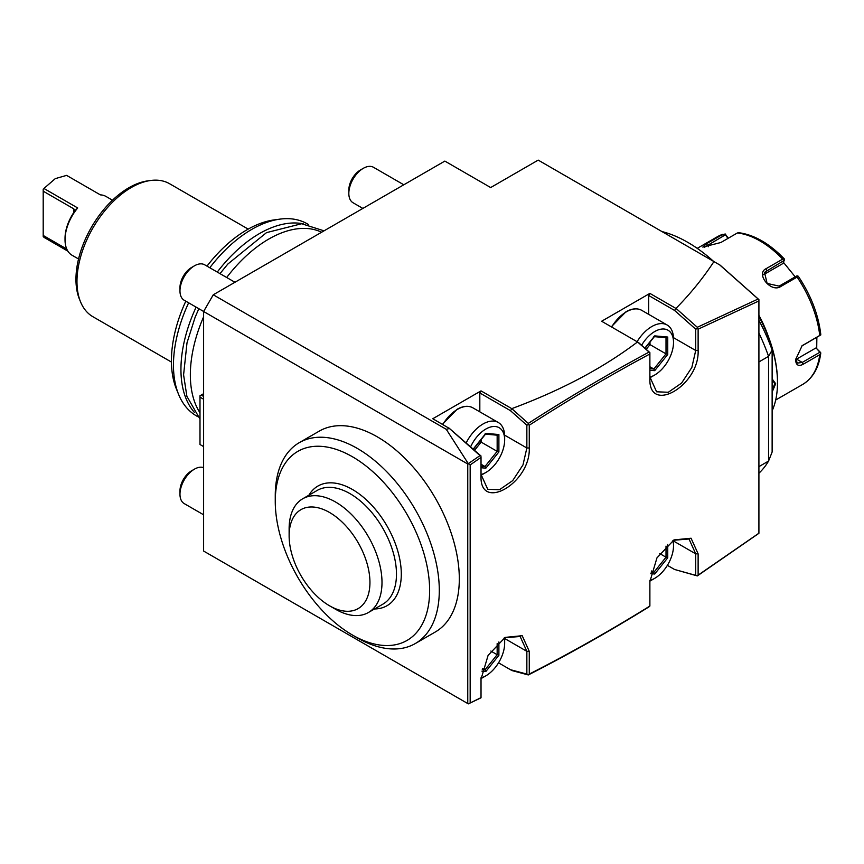 <?xml version="1.0" encoding="UTF-8"?>
<svg xmlns="http://www.w3.org/2000/svg" width="864" height="864" viewBox="0 0 864 864"><rect width="100%" height="100%" fill="white"/><g stroke="black" fill="none" stroke-linecap="round" stroke-linejoin="round"><path stroke-width="1.3" d="M798.358 276.372C810.907 295.186 818.381 314.518 820.778 334.368L819.742 335.448A85.288 49.237 -120 0 0 797.105 277.085L797.915 275.94L798.444 276.901M797.105 277.085L780.559 286.632C770.818 292.939 755.363 273.607 766.12 268.672L782.665 259.124A85.288 49.237 -120 0 0 737.37 232.967L720.835 242.525L702.799 247.082L706.396 243.81L722.93 234.263A85.288 49.237 -120 0 0 717.379 236.725L697.226 248.357M775.688 400.021L802.656 384.448A85.288 49.237 -120 0 0 819.742 354.694L803.207 364.241C798.455 366.682 795.917 365.159 795.582 359.694L802.116 345.719L819.742 335.448M758.916 315.328A85.288 49.237 60 0 1 768.28 336.323M728.276 238.226L725.188 233.95L717.379 236.725M819.742 354.694L820.8 352.901L819.904 352.231L802.246 362.426L797.418 363.096L795.593 359.1M801.695 346.064L820.8 334.919M816.869 337.273L816.707 348.646L820.282 352.199M783.421 262.31L795.204 276.847M816.707 348.646L819.904 352.231M815.713 348.073L796.543 359.132A10.238 5.908 -60 0 1 795.625 359.597M780.559 286.632L779.134 286.124L796.781 275.94L797.915 275.94M779.134 286.124L767.113 283.424L764.521 272.398L784.242 260.345L784.436 259.168L782.665 259.124M737.37 232.967L738.666 232.751M704.527 247.201L725.479 234.77L725.188 233.95M725.479 234.77L727.942 238.421M784.242 260.345L782.903 263.531L763.744 274.59A10.238 8.068 -144.9 0 0 763.56 274.698M772.135 410.854A100.634 58.104 -120 0 0 777.492 382.666L777.492 381.834A99.619 57.51 -120 0 0 758.916 316.073M772.135 378.896L775.678 383.713L772.135 392.094M777.492 381.834L777.492 382.666A100.634 58.104 -120 0 0 758.916 316.58M772.135 379.426L774.716 383.713L772.135 390.539M758.916 361.93L768.56 356.357L772.135 350.039A134.676 77.76 -120 0 0 758.916 320.306M713.578 261.371A134.676 77.76 -120 0 0 661.932 231.552M772.135 350.039L772.135 452.012L768.56 461.063A141.577 81.734 -120 0 1 758.916 473.234M758.916 466.636L768.56 461.063L768.56 356.357A141.577 81.734 -120 0 0 758.916 333.05M468.31 463.676L446.278 429.322L449.42 428.479L480.017 455.609L467.759 464L467.759 703.544L468.342 703.879L481.021 697.615L481.021 679.18L488.095 655.387L505.148 637.394L522.202 635.699L529.265 651.326L529.265 674.082C569.452 653.605 609.66 630.925 649.879 606.042L649.879 581.688L656.953 557.896L674.006 539.903L691.06 538.218L698.123 553.835L698.123 575.143L758.916 533.196L758.916 299.624L758.916 300.942L698.123 329.184L698.123 350.492C699.592 385.603 648.4 415.13 649.879 378.346L649.879 353.992C609.66 375.559 569.452 399.308 529.265 425.218L529.265 447.984C530.734 483.084 479.542 512.622 481.021 475.837L481.021 457.402L470.167 464.929L468.342 463.666M713.945 261.587L720.122 265.151L758.916 299.624L758.16 299.009L697.313 327.283L697.313 328.547L695.714 329.184L674.557 310.424L676.004 308.372C690.412 293.749 703.058 278.154 713.945 261.587L538.196 160.11L490.676 187.553L444.841 161.093L213.268 294.786L203.612 311.504L203.612 551.048L468.31 703.868M758.916 533.315L697.313 575.921L674.557 569.473L697.313 575.791L698.123 575.143M449.42 428.479L432.778 418.738L481.021 390.884L511.769 408.64L528.304 423.403L528.304 424.526L526.856 425.218L510.397 410.627L511.942 408.888M637.513 341.96C602.921 368.14 561.006 390.355 511.769 408.64M695.714 329.184L695.714 350.492L691.848 367.438L681.566 383.108L668.326 392.267L656.597 391.792L649.879 376.952L649.879 352.609L638.561 342.565L601.636 321.246L649.879 293.393L675.605 308.243M446.278 429.322L213.268 294.786M467.759 464L203.612 311.504M467.759 703.544L203.612 551.048M354.823 636.358A115.992 66.971 -120 0 0 357.275 637.816A115.992 66.971 -120 0 0 415.271 643.561L435.294 631.994A115.992 66.971 -120 0 0 435.294 498.064A115.992 66.971 -120 0 0 319.302 431.104L299.279 442.66A115.992 66.971 -120 0 0 275.26 495.752L275.26 501.325A109.166 63.029 -120 0 0 352.447 635.029A109.166 63.029 -120 0 0 407.03 640.429A109.166 63.029 -120 0 0 407.03 514.382A109.166 63.029 -120 0 0 297.864 451.354A109.166 63.029 -120 0 0 275.26 501.325M470.167 702.616L470.167 464.929M698.123 329.184L697.313 328.547M719.712 264.913L758.16 299.009M697.313 327.283L676.004 308.372M649.879 376.952L649.879 378.346M648.68 314.345L648.68 295.488L649.879 293.393M648.68 295.488L674.557 310.424M637.081 341.69A30.704 17.723 -60 0 1 651.812 326.538A30.704 17.723 120 0 1 667.159 325.015A30.704 17.723 120 0 1 673.52 339.077L673.52 342.414A26.611 15.358 120 0 1 654.707 375.008L651.812 376.682A30.704 17.723 -60 0 1 649.89 377.687M673.52 342.414A26.611 15.358 120 0 0 654.707 331.549A26.611 15.358 -60 0 0 641.596 345.265M654.707 375.008A26.611 15.358 -60 0 1 649.879 377.071M649.879 370.246L654.707 370.678L667.753 354.445L667.753 337.046L666.014 337.63M667.753 337.046L654.707 335.88L653.843 336.539M667.753 354.445L666.014 353.873L666.014 337.705M654.707 370.678L653.843 369.025L666.014 353.873L649.998 344.617L649.998 342.112M646.207 349.348L649.998 344.617L648.151 344.423M649.879 366.736L653.843 369.025L649.879 368.669M637.535 341.95L649.879 352.771L649.879 353.992M649.026 352.112C608.764 373.702 568.523 397.462 528.304 423.403M529.265 425.218L528.304 424.526M526.856 425.218L526.856 447.984L522.99 464.918L512.708 480.6L499.468 489.748L487.739 489.283L481.021 474.444L481.021 457.402M449.14 428.177L481.021 456.008M480.017 455.609L481.021 456.311M481.021 475.837L481.021 474.444M479.822 411.836L479.822 392.969L481.021 390.884M479.822 392.969L510.397 410.627M466.193 442.854A30.704 17.723 -60 0 1 482.954 424.03A30.704 17.723 120 0 1 498.301 422.507A30.704 17.723 120 0 1 504.662 436.568L504.662 439.906A26.611 15.358 120 0 1 485.849 472.5L482.954 474.163A30.704 17.723 -60 0 1 481.032 475.178M504.662 439.906A26.611 15.358 120 0 0 485.849 429.041A26.611 15.358 -60 0 0 470.632 446.785M485.849 472.5A26.611 15.358 -60 0 1 481.021 474.552M481.021 467.737L485.849 468.169L498.895 451.937L498.895 434.538L497.156 435.11M498.895 434.538L485.849 433.372L484.985 434.03M498.895 451.937L497.156 451.354L497.156 435.186M485.849 468.169L484.985 466.506L497.156 451.354L481.14 442.109L481.14 439.603M474.574 450.284L481.14 442.109L479.293 441.904M481.021 464.227L484.985 466.506L481.021 466.16M674.557 569.473L667.397 565.337M649.879 604.649L649.879 580.295M498.539 662.828L511.942 670.561L528.304 674.946C568.523 654.448 608.774 631.746 649.026 606.841L649.879 605.707M528.304 674.946L529.265 674.082M481.021 697.799L468.342 703.879M481.021 696.222L481.021 677.786M504.533 637.762L520.15 636.487L526.856 651.326L526.856 674.082L528.304 674.773M510.397 669.676L526.856 674.082M504.576 637.729A30.704 17.723 120 0 1 504.662 639.9L504.662 643.248A26.611 15.358 120 0 1 485.849 675.832L482.954 677.506A30.704 17.723 -60 0 1 481.032 678.521M504.662 643.248A26.611 15.358 120 0 0 504.047 638.064M485.849 675.832A26.611 15.358 -60 0 1 481.054 677.884M481.918 671.155L485.849 671.512L498.895 655.268L497.156 654.696L497.156 643.572M485.849 671.512L484.985 669.848L497.156 654.696L490.86 651.056M482.576 668.455L484.985 669.848L482.274 669.611M673.391 540.27L689.008 538.996L695.714 553.835L695.714 575.143M673.434 540.248A30.704 17.723 120 0 1 673.52 542.408L673.52 545.756A26.611 15.358 120 0 1 654.707 578.34L651.812 580.014A30.704 17.723 -60 0 1 649.89 581.029M673.52 545.756A26.611 15.358 120 0 0 672.894 540.572M654.707 578.34A26.611 15.358 -60 0 1 649.912 580.392M650.776 573.664L654.707 574.02L667.753 557.788L666.014 557.204L666.014 546.091M654.707 574.02L653.843 572.357L666.014 557.204L659.718 553.565M651.434 570.974L653.843 572.357L651.132 572.119M415.271 643.561L415.271 643.561A115.992 66.971 -120 0 0 415.271 509.62A115.992 66.971 -120 0 0 299.279 442.66L319.302 431.104M308.891 495.212A69.077 39.884 60 0 1 363.82 497.599A69.077 39.884 60 0 1 401.296 574.096A69.077 39.884 60 0 1 374.566 608.958M302.735 498.766L317.207 490.417A65.675 37.919 -120 0 1 367.805 508.01A65.675 37.919 -120 0 1 396.479 574.096A65.675 37.919 60 0 1 382.871 604.163L368.399 612.511A65.675 37.919 -120 0 0 381.996 582.455A65.675 37.919 -120 0 0 353.333 516.359A65.675 37.919 -120 0 0 302.735 498.766A65.675 37.919 -120 0 0 289.138 527.602A65.675 37.919 -120 0 0 289.127 528.833A65.675 37.919 -120 0 0 289.127 528.865L289.127 535.799A57.143 32.994 -120 0 0 329.53 605.783A57.143 32.994 -120 0 0 369.943 582.455A57.143 32.994 -120 0 0 329.53 512.471A57.143 32.994 -120 0 0 289.127 535.799L289.127 528.833M329.53 605.783L335.567 609.26A65.675 37.919 -120 0 0 368.399 612.511M203.612 393.671L201.204 395.064L203.612 396.457M203.612 446.591L199.994 444.506L199.994 395.755L201.204 395.064M199.994 397.148L203.612 399.244M199.994 412.808A110.873 64.012 -60 0 1 190.35 374.868A110.873 64.012 -60 0 1 203.612 316.818M226.681 277.506A110.873 64.012 -60 0 1 321.613 232.232M303.264 223.83A110.873 64.012 120 0 0 217.274 272.074M196.117 307.13A110.873 64.012 120 0 0 180.943 369.436A110.873 64.012 120 0 0 194.4 412.387M308.426 224.521A110.873 64.012 120 0 0 307.292 223.841A110.873 64.012 120 0 0 279.828 219.143A110.873 64.012 120 0 0 209.79 267.754M188.644 302.81A110.873 64.012 120 0 0 173.459 365.116A110.873 64.012 120 0 0 178.621 394.438A110.873 64.012 120 0 0 196.42 415.876L197.618 416.567M279.828 219.143L274.018 219.931A106.931 61.733 120 0 0 206.982 266.134M185.814 301.18A106.931 61.733 120 0 0 171.418 360.731A106.931 61.733 120 0 0 176.396 389.005L178.621 394.438M248.184 229.111L169.625 183.751A76.756 44.312 120 0 0 150.617 180.49A76.756 44.312 120 0 0 76.972 281.556A76.756 44.312 120 0 0 80.546 301.86A76.756 44.312 120 0 0 92.869 316.699L171.428 362.059M150.617 180.49L147.701 180.889A74.79 43.178 120 0 0 75.956 279.364A74.79 43.178 120 0 0 79.434 299.138L80.546 301.86M67.878 251.154L43.924 237.33L43.2 235.073M78.538 258.984L72.058 255.247A33.944 19.602 -60 0 1 65.027 239.706A33.944 19.602 -60 0 1 77.695 207.965L74.639 210.989M112.482 200.2L106.002 196.452A33.944 19.602 -60 0 0 100.375 194.875L66.604 175.381L55.264 178.643L43.924 188.471L77.695 207.965M43.924 188.471L55.264 178.643M73.84 208.872L74.606 210.913L73.84 212.447L73.84 208.872L43.2 191.182L43.2 189.13M65.027 239.706L65.027 238.313A32.238 18.608 -60 0 1 73.84 212.447M43.2 236.412L43.2 235.451L66.766 249.059M43.2 235.451L43.2 191.182M403.801 184.788L373.54 167.314A20.466 11.815 120 0 0 363.301 168.329L363.301 168.329A20.466 11.815 -60 0 0 348.829 193.396A20.466 11.815 -60 0 0 353.074 202.77L362.858 208.418M348.829 193.396L348.829 190.058A16.373 9.45 -60 0 1 360.407 170.003L363.301 168.329M234.943 282.269L204.682 264.805A20.466 11.815 120 0 0 194.443 265.82L194.443 265.82A20.466 11.815 -60 0 0 179.971 290.887A20.466 11.815 -60 0 0 184.216 300.262L203.634 311.472M179.971 290.887L179.971 287.55A16.373 9.45 -60 0 1 191.549 267.494L194.443 265.82M203.612 467.64A20.466 11.815 120 0 0 194.443 469.152L194.443 469.152A20.466 11.815 -60 0 0 179.971 494.23A20.466 11.815 -60 0 0 184.216 503.593L203.612 514.793M179.971 494.23L179.971 490.882A16.373 9.45 -60 0 1 191.549 470.826L194.443 469.152M803.207 364.241L802.246 362.426L796.543 359.132M803.207 344.995L802.246 345.708M766.12 268.672L766.595 270.529L763.744 274.59M706.396 243.81L708.491 246.672M775.678 383.713L774.716 383.713M698.123 350.492L695.714 350.492L673.488 337.662M667.159 325.015L641.714 310.327A30.704 17.723 120 0 0 626.357 311.85A30.704 17.723 -60 0 0 611.626 327.013M654.707 335.88L644.846 348.138M529.265 447.984L526.856 447.984L504.63 435.154M498.301 422.507L472.856 407.819A30.704 17.723 120 0 0 457.51 409.342A30.704 17.723 -60 0 0 442.768 424.505M485.849 433.372L473.213 449.086M529.265 651.326L526.856 651.326L504.63 638.485M498.895 655.268L498.895 641.952M698.123 553.835L695.714 553.835L673.488 541.004M667.753 557.788L667.753 544.46M802.656 384.448C812.884 378.205 818.932 367.686 820.8 352.89M738.396 232.654C754.013 234.63 769.338 243.4 784.361 258.973M641.714 310.327C637.222 307.919 631.962 308.405 625.936 311.807L611.312 326.83M666.371 337.727L654.134 336.636M654.534 336.463L645.03 348.3M472.856 407.819C468.364 405.4 463.104 405.896 457.078 409.298L442.454 424.321M497.513 435.218L485.276 434.128M485.676 433.955L473.148 449.55M352.447 635.029L357.275 637.816M307.292 223.841L308.491 224.532M199.994 419.105L186.883 396.317L183.589 374.836L187.002 342.835L195.102 317.315L198.839 308.707M219.985 273.64L227.848 264.038L266.522 232.621L301.655 223.733L324.022 230.839"/></g></svg>
